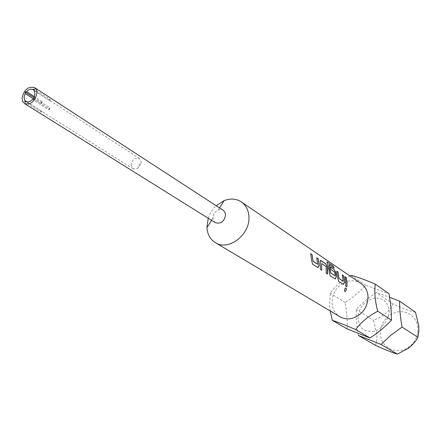 <?xml version="1.0" encoding="UTF-8"?>
<svg xmlns="http://www.w3.org/2000/svg" width="441" height="441" viewBox="0 0 441 441"><rect width="100%" height="100%" fill="white"/><g stroke="black" fill="none" stroke-linecap="round" stroke-linejoin="round"><path stroke-width="0.33" stroke-dasharray="2.21 1.65" d="M345.744 287.896L345.088 288.265L344.542 289.528L344.443 290.906L344.89 291.556M347.095 328.903C347.519 320.794 346.869 312.002 345.138 302.52C352.888 297.548 359.74 291.788 365.688 285.228L389.122 293.811M358.362 335.441C356.637 326.208 355.942 317.564 356.284 309.499C361.874 303.325 368.604 297.692 376.46 292.598L389.668 297.24M317.548 264.275L316.726 257.698M317.812 267.577L312.548 264.269L311.522 260.532L310.679 253.625M321.682 263.481L326.009 266.381L326.318 268.304L326.097 273.183L327.431 274.01M320.392 260.422L320.221 269.319L321.583 270.162M334.984 275.846L334.857 272.4M335.088 278.955L330.155 275.846L327.454 263.338M334.78 272.422L330.976 269.705L330.303 266.937M343.104 281.237L342.26 274.908M343.335 284.384L338.556 281.375L337.613 277.83L336.742 271.193M344.95 276.805L345.738 281.253L345.557 285.977L346.797 286.749M215.313 222.683L213.593 220.842L212.865 218.047C213.025 214.293 214.784 211.597 218.146 209.966L220.814 209.514L223.207 210.291M208.213 218.251C209.817 213.405 212.474 209.232 216.195 205.732M360.986 283.469C357.238 281.005 353.054 280.233 348.429 281.143C337.718 284.517 332.238 291.92 331.985 303.353C332.525 309.262 335.143 313.7 339.829 316.666M350.066 276.022C341.588 280.575 334.978 286.292 330.237 293.182L329.598 305.486L330.237 310.966M33.88 97.582L49.789 107.736L48.422 109.638L32.485 99.517M26.173 101.606L42.182 111.656L26.984 101.871M131.12 164.967L133.248 168.831L135.42 169.173L138.127 168.043L141.081 163.407L141.214 162.084L139.444 158.44C135.056 157.283 132.283 159.46 131.12 164.967M417.881 327.547L416.977 323.341L415.174 319.532L412.567 316.318L409.292 313.86L405.522 312.272L401.442 311.627L397.253 311.958L393.174 313.231L389.392 315.387L386.101 318.319L383.45 321.88L381.575 325.899L380.561 330.177L380.467 334.51C381.118 347.949 397.209 355.485 408.542 347.227C413.537 343.671 416.591 338.881 417.704 332.85L417.881 327.547M375.451 345.347C376.581 342.596 377.033 338.804 376.801 333.98L373.461 320.265C382.816 316.748 389.342 311.313 393.052 303.959C403.339 308.683 410.819 311.451 415.499 312.261M345.138 302.52L330.237 293.182M365.688 285.228L351.29 275.371M33.83 99.065L41.123 103.707L42.479 101.821L34.343 96.612M34.122 90.35L49.982 100.807L34.117 90.548M356.284 309.499L373.461 320.265M393.052 303.959L376.46 292.598M48.422 109.638L49.75 109.208L33.83 99.076M49.789 107.736L49.75 109.208M49.982 100.807L50.026 99.346L34.166 89.065M48.703 99.782L50.026 99.346M42.479 101.821L41.167 102.251L33.88 97.599M41.123 103.707L41.167 102.251M40.908 110.614L40.864 112.08L24.845 102.047M42.182 111.656L40.864 112.08M326.957 261.833L327.382 263.382M329.008 264.594L334.206 268.023M372.436 331.489C382.226 331.77 392.088 313.937 388.378 307.41C386.371 300.701 381.691 297.603 374.343 298.099C363.869 301.468 358.445 308.143 358.07 318.126C359.828 326.919 360.699 330.86 372.436 331.489M218.146 209.966L219.491 207.876M132.934 168.655L41.829 111.463M138.127 168.043L138.209 164.835L141.081 163.407M212.876 218.234L211.553 220.335M139.444 158.44L49.127 100.013M417.704 332.85L418.856 331.726M408.542 347.227L408.123 348.423"/><path stroke-width="0.66" d="M344.89 291.556L344.906 291.562C346.268 290.779 346.593 289.577 345.876 287.956L345.744 287.896M345.948 287.967L345.165 288.276L344.614 289.544L344.515 290.928L344.972 291.584C346.339 290.795 346.665 289.594 345.948 287.967L345.876 287.956M389.668 297.24L399.612 301.142C399.535 309.02 400.362 317.658 402.076 327.062L390.831 335.281L381.002 344.454L358.362 335.441L375.451 345.347C385.616 349.928 392.931 352.844 397.402 354.101L381.002 344.454M375.297 284.136L389.122 293.811L391.024 307.355L391.487 320.183C385.307 326.682 378.146 332.619 370.005 337.988L347.095 328.903L332.238 320.287C337.927 322.167 345.75 325.265 355.705 329.576C360.964 322.321 368.301 316.208 377.717 311.236C375.026 300.96 374.222 291.931 375.297 284.136C365.291 279.837 357.293 276.915 351.29 275.371L350.066 276.022M317.812 267.577L318.948 265.454L318.909 263.365L318.022 258.658L316.759 257.814M317.548 264.275L313.016 261.315L312.074 254.567L310.679 253.625L311.6 260.521L312.625 264.275L318.038 267.555L319.025 265.443L318.986 263.349L318.093 258.624L316.726 257.698L317.614 264.275L313.099 261.304L312.074 254.567M327.431 274.01L327.393 267.141L325.513 263.707L320.392 260.422M321.583 270.162L321.71 263.459L326.208 266.612L326.175 273.183L327.503 274.059L327.724 269.175L327.47 267.114L325.59 263.674L320.899 260.515L320.293 260.526L320.298 269.319L321.654 270.212L321.698 263.591M335.088 278.955L336.163 276.865L335.86 272.814L334.019 269.44L330.408 267.009M334.984 275.846L330.645 272.808L329.041 264.55L334.206 268.023L332.856 265.642L326.941 261.91L329.218 270.168L329.262 272.235L330.232 275.851L335.287 278.933L336.24 276.86L336.191 274.82L335.937 272.786L334.091 269.407L330.375 266.899L331.053 269.683L334.741 272.152L335.044 274.054L335.011 275.846L330.811 273.056L329.069 264.661M343.335 284.384L344.382 282.317L344.333 280.316L343.434 275.785L342.293 275.019M343.142 281.237L338.975 278.536L338.015 272.053L336.742 271.193L337.69 277.824L338.633 281.38L343.522 284.368L344.46 282.312L344.41 280.3L343.506 275.752L342.26 274.908L343.17 281.231L339.052 278.525L338.015 272.053M346.797 286.749L346.973 282.075L346.152 277.532L344.917 276.7L345.816 281.237L345.628 285.977L346.869 286.793L347.05 282.058L346.152 277.532M34.635 87.643L223.207 210.291L224.899 212.182L225.572 214.85C224.331 221.586 220.913 224.199 215.313 222.683L24.492 103.552L22.623 101.331L22.056 98.034C24.084 89.6 28.279 86.138 34.635 87.643L36.443 89.832L37.005 93.057C35.015 101.474 30.848 104.969 24.492 103.552M216.195 205.732L224.177 200.605C230.522 198.202 236.233 198.632 241.315 201.884C245.951 205.197 248.476 210.109 248.889 216.614C250.438 234.579 228.383 251.497 215.335 242.644C210.236 239.413 207.441 234.414 206.939 227.65L208.213 218.251M215.335 242.644L339.829 316.666C343.296 318.678 347.128 319.301 351.312 318.54C362.27 315.216 367.838 307.719 368.014 296.038C367.452 290.591 365.109 286.402 360.986 283.469L241.315 201.884M330.237 310.966L332.238 320.287M26.984 101.871L24.9 100.559L24.845 102.047L26.173 101.606C28.218 102.384 30.324 101.689 32.485 99.517L33.83 99.076L34.999 93.724L34.117 90.548L34.166 89.065L32.832 89.512C30.776 88.757 28.682 89.457 26.537 91.623L25.214 92.064L25.159 93.547L33.83 99.065M24.9 100.559L24.035 97.378L25.159 93.547M399.612 301.142L415.499 312.261L418.774 325.96L418.856 331.726L417.87 337.315C416.061 341.053 412.815 344.752 408.123 348.423L397.402 354.101M355.705 329.576L370.005 337.988M391.487 320.183L377.717 311.236M34.343 96.612L26.537 91.623M32.832 89.512L34.122 90.35M402.076 327.062L417.87 337.315M33.88 97.599L25.214 92.064M346.08 277.565L344.95 276.805M337.944 272.086L336.781 271.298M334.074 267.935L332.856 265.642M332.795 265.697L326.957 261.833M311.996 254.6L310.712 253.735M219.491 207.876L224.177 200.605M211.553 220.335L206.939 227.65"/></g></svg>
